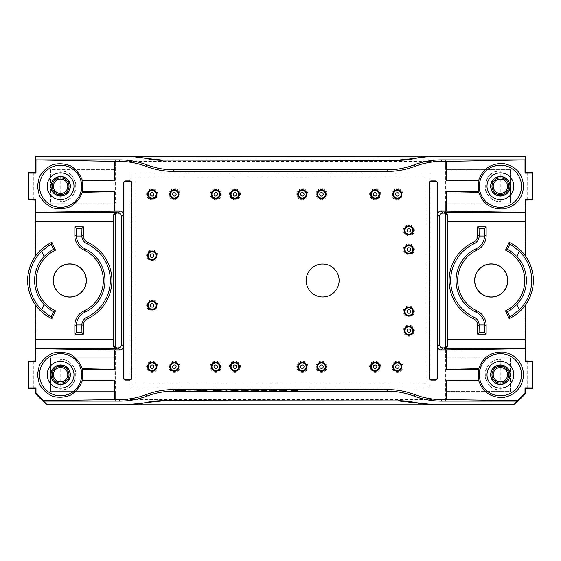 <?xml version="1.0" encoding="UTF-8"?>
<svg xmlns="http://www.w3.org/2000/svg" width="561" height="561" viewBox="0 0 561 561"><rect width="100%" height="100%" fill="white"/><g stroke="black" fill="none" stroke-linecap="round" stroke-linejoin="round"><path stroke-width="0.42" stroke-dasharray="2.81 2.1" d="M279.273 390.835L286.874 390.835L279.273 390.926M240.95 390.835L248.558 390.835L240.95 390.926M297.47 390.926L289.497 390.926L297.47 390.835M266.321 390.835L261.279 390.835M266.321 390.926L264.273 390.835M264.273 390.926L267.036 390.835M267.036 390.926L266.005 390.835M266.005 390.926L261.279 390.926M237.71 390.835L230.08 390.835M237.71 390.926L230.08 390.926M206.953 390.926L196.82 390.835M201.511 390.926L196.82 390.926M206.953 390.835L201.511 390.835M222.822 390.926L212.935 390.835M216.784 390.926L212.935 390.926M222.822 390.835L216.784 390.835M226.91 390.926L225.024 390.835L226.91 390.835M269.049 390.835L276.293 390.835M269.049 390.926L276.314 390.835M270.893 390.926L274.862 390.926L270.893 390.926M252.843 390.835L257.008 390.835L252.843 390.835M252.843 390.926L257.008 390.926L252.843 390.926M250.956 390.835L258.901 390.926L250.956 390.835M115.321 213.692L115.321 357.89L50.637 357.89L50.637 391.599L115.321 391.599L115.321 401.178L115.321 347.308M115.321 203.11L50.637 203.11L115.321 203.11L115.321 159.822L445.679 159.822L445.679 169.401L445.679 161.351L115.321 161.351M445.679 213.692L445.679 169.401L446.759 169.401L446.759 203.11L510.363 203.11L510.363 169.401L445.679 169.401M115.321 399.649L445.679 399.649L445.679 347.308M131.085 387.77L131.085 173.23L429.915 173.23L429.915 387.77L131.085 387.77L429.915 387.77L429.915 173.23L131.085 173.23L131.085 387.77M179.934 194.302A5.554 5.554 0 0 0 174.38 188.748A5.554 5.554 0 0 0 168.826 194.302A5.554 5.554 0 0 0 174.38 199.856A5.554 5.554 0 0 0 179.934 194.302M169.78 194.302A4.6 4.6 0 0 1 176.68 190.319A4.6 4.6 0 0 1 176.68 198.285A4.6 4.6 0 0 1 169.78 194.302M240.466 194.302A5.554 5.554 0 0 0 234.912 188.748A5.554 5.554 0 0 0 229.358 194.302A5.554 5.554 0 0 0 234.912 199.856A5.554 5.554 0 0 0 240.466 194.302M230.312 194.302A4.6 4.6 0 0 1 237.212 190.319A4.6 4.6 0 0 1 237.212 198.285A4.6 4.6 0 0 1 230.312 194.302M327.049 194.302A5.554 5.554 0 0 0 321.495 188.748A5.554 5.554 0 0 0 315.941 194.302A5.554 5.554 0 0 0 321.495 199.856A5.554 5.554 0 0 0 327.049 194.302M316.895 194.302A4.6 4.6 0 0 1 323.788 190.319A4.6 4.6 0 0 1 323.788 198.285A4.6 4.6 0 0 1 316.895 194.302M414.397 249.47A5.554 5.554 0 0 0 408.843 243.916A5.554 5.554 0 0 0 403.289 249.47A5.554 5.554 0 0 0 408.843 255.024A5.554 5.554 0 0 0 414.397 249.47M408.843 254.063A4.6 4.6 0 0 1 404.86 247.17A4.6 4.6 0 0 1 412.826 247.17A4.6 4.6 0 0 1 408.843 254.063M414.397 330.688A5.554 5.554 0 0 0 408.843 325.135A5.554 5.554 0 0 0 403.289 330.688A5.554 5.554 0 0 0 408.843 336.242A5.554 5.554 0 0 0 414.397 330.688M408.843 335.282A4.6 4.6 0 0 1 404.86 328.388A4.6 4.6 0 0 1 412.826 328.388A4.6 4.6 0 0 1 408.843 335.282M402.903 366.698A5.554 5.554 0 0 0 397.349 361.144A5.554 5.554 0 0 0 391.795 366.698A5.554 5.554 0 0 0 397.349 372.252A5.554 5.554 0 0 0 402.903 366.698M392.749 366.698A4.6 4.6 0 0 1 399.649 362.715A4.6 4.6 0 0 1 399.649 370.681A4.6 4.6 0 0 1 392.749 366.698M380.681 366.698A5.554 5.554 0 0 0 375.127 361.144A5.554 5.554 0 0 0 369.573 366.698A5.554 5.554 0 0 0 375.127 372.252A5.554 5.554 0 0 0 380.681 366.698M370.533 366.698A4.6 4.6 0 0 1 377.427 362.715A4.6 4.6 0 0 1 377.427 370.681A4.6 4.6 0 0 1 370.533 366.698M327.049 366.698A5.554 5.554 0 0 0 321.495 361.144A5.554 5.554 0 0 0 315.941 366.698A5.554 5.554 0 0 0 321.495 372.252A5.554 5.554 0 0 0 327.049 366.698M316.895 366.698A4.6 4.6 0 0 1 323.788 362.715A4.6 4.6 0 0 1 323.788 370.681A4.6 4.6 0 0 1 316.895 366.698M307.891 366.698A5.554 5.554 0 0 0 302.337 361.144A5.554 5.554 0 0 0 296.783 366.698A5.554 5.554 0 0 0 302.337 372.252A5.554 5.554 0 0 0 307.891 366.698M297.737 366.698A4.6 4.6 0 0 1 304.637 362.715A4.6 4.6 0 0 1 304.637 370.681A4.6 4.6 0 0 1 297.737 366.698M240.466 366.698A5.554 5.554 0 0 0 234.912 361.144A5.554 5.554 0 0 0 229.358 366.698A5.554 5.554 0 0 0 234.912 372.252A5.554 5.554 0 0 0 240.466 366.698M230.312 366.698A4.6 4.6 0 0 1 237.212 362.715A4.6 4.6 0 0 1 237.212 370.681A4.6 4.6 0 0 1 230.312 366.698M221.307 366.698A5.554 5.554 0 0 0 215.754 361.144A5.554 5.554 0 0 0 210.2 366.698A5.554 5.554 0 0 0 215.754 372.252A5.554 5.554 0 0 0 221.307 366.698M211.16 366.698A4.6 4.6 0 0 1 218.054 362.715A4.6 4.6 0 0 1 218.054 370.681A4.6 4.6 0 0 1 211.16 366.698M179.934 366.698A5.554 5.554 0 0 0 174.38 361.144A5.554 5.554 0 0 0 168.826 366.698A5.554 5.554 0 0 0 174.38 372.252A5.554 5.554 0 0 0 179.934 366.698M169.78 366.698A4.6 4.6 0 0 1 176.68 362.715A4.6 4.6 0 0 1 176.68 370.681A4.6 4.6 0 0 1 169.78 366.698M157.711 366.698A5.554 5.554 0 0 0 152.157 361.144A5.554 5.554 0 0 0 146.603 366.698A5.554 5.554 0 0 0 152.157 372.252A5.554 5.554 0 0 0 157.711 366.698M147.564 366.698A4.6 4.6 0 0 1 154.457 362.715A4.6 4.6 0 0 1 154.457 370.681A4.6 4.6 0 0 1 147.564 366.698M157.711 305.401A5.554 5.554 0 0 0 152.157 299.847A5.554 5.554 0 0 0 146.603 305.401A5.554 5.554 0 0 0 152.157 310.955A5.554 5.554 0 0 0 157.711 305.401M147.564 305.401A4.6 4.6 0 0 1 154.457 301.418A4.6 4.6 0 0 1 154.457 309.384A4.6 4.6 0 0 1 147.564 305.401M157.711 255.599A5.554 5.554 0 0 0 152.157 250.045A5.554 5.554 0 0 0 146.603 255.599A5.554 5.554 0 0 0 152.157 261.153A5.554 5.554 0 0 0 157.711 255.599M147.564 255.599A4.6 4.6 0 0 1 154.457 251.616A4.6 4.6 0 0 1 154.457 259.582A4.6 4.6 0 0 1 147.564 255.599M414.397 311.53A5.554 5.554 0 0 0 408.843 305.976A5.554 5.554 0 0 0 403.289 311.53A5.554 5.554 0 0 0 408.843 317.084A5.554 5.554 0 0 0 414.397 311.53M408.843 316.131A4.6 4.6 0 0 1 404.86 309.23A4.6 4.6 0 0 1 412.826 309.23A4.6 4.6 0 0 1 408.843 316.131M414.397 230.312A5.554 5.554 0 0 0 408.843 224.758A5.554 5.554 0 0 0 403.289 230.312A5.554 5.554 0 0 0 408.843 235.865A5.554 5.554 0 0 0 414.397 230.312M408.843 234.912A4.6 4.6 0 0 1 404.86 228.011A4.6 4.6 0 0 1 412.826 228.011A4.6 4.6 0 0 1 408.843 234.912M402.903 194.302A5.554 5.554 0 0 0 397.349 188.748A5.554 5.554 0 0 0 391.795 194.302A5.554 5.554 0 0 0 397.349 199.856A5.554 5.554 0 0 0 402.903 194.302M392.749 194.302A4.6 4.6 0 0 1 399.649 190.319A4.6 4.6 0 0 1 399.649 198.285A4.6 4.6 0 0 1 392.749 194.302M380.681 194.302A5.554 5.554 0 0 0 375.127 188.748A5.554 5.554 0 0 0 369.573 194.302A5.554 5.554 0 0 0 375.127 199.856A5.554 5.554 0 0 0 380.681 194.302M370.533 194.302A4.6 4.6 0 0 1 377.427 190.319A4.6 4.6 0 0 1 377.427 198.285A4.6 4.6 0 0 1 370.533 194.302M307.891 194.302A5.554 5.554 0 0 0 302.337 188.748A5.554 5.554 0 0 0 296.783 194.302A5.554 5.554 0 0 0 302.337 199.856A5.554 5.554 0 0 0 307.891 194.302M297.737 194.302A4.6 4.6 0 0 1 304.637 190.319A4.6 4.6 0 0 1 304.637 198.285A4.6 4.6 0 0 1 297.737 194.302M221.307 194.302A5.554 5.554 0 0 0 215.754 188.748A5.554 5.554 0 0 0 210.2 194.302A5.554 5.554 0 0 0 215.754 199.856A5.554 5.554 0 0 0 221.307 194.302M211.16 194.302A4.6 4.6 0 0 1 218.054 190.319A4.6 4.6 0 0 1 218.054 198.285A4.6 4.6 0 0 1 211.16 194.302M157.711 194.302A5.554 5.554 0 0 0 152.157 188.748A5.554 5.554 0 0 0 146.603 194.302A5.554 5.554 0 0 0 152.157 199.856A5.554 5.554 0 0 0 157.711 194.302M147.564 194.302A4.6 4.6 0 0 1 154.457 190.319A4.6 4.6 0 0 1 154.457 198.285A4.6 4.6 0 0 1 147.564 194.302M525.692 304.728L525.236 305.086L525.236 360.954L525.692 361.41M525.692 256.272L525.236 255.914A41.977 41.977 0 0 1 525.236 305.086M525.236 255.914L525.236 200.046L525.692 199.59M445.679 399.649L445.679 401.178L115.321 401.178L445.679 401.178L445.679 391.599L446.759 391.599L446.759 357.89L510.363 357.89L510.363 391.599L445.679 391.599M446.759 169.401L510.363 169.401L510.363 203.11L445.679 203.11L445.679 357.89L510.363 357.89L510.363 391.599L446.759 391.599M445.679 161.351L445.679 159.822L115.321 159.822L115.321 169.401L114.241 169.401L114.241 203.11M114.241 169.401L50.637 169.401L50.637 203.11L50.637 169.401L115.321 169.401M33.779 388.535L33.779 360.954M35.308 360.954L35.764 360.954L35.308 361.41M35.308 200.046L35.764 200.046L35.764 255.914A41.977 41.977 0 0 0 35.764 305.086L35.764 360.954M33.779 172.465L33.779 200.046M527.221 172.465L527.221 200.046M525.692 200.046L525.236 200.046M525.692 360.954L525.236 360.954M527.221 388.535L527.221 360.954M86.38 280.5A16.585 16.585 0 0 0 69.788 263.915A16.585 16.585 0 0 0 53.204 280.5A16.585 16.585 0 0 0 69.788 297.085A16.585 16.585 0 0 0 86.38 280.5M474.62 280.5A16.585 16.585 0 0 1 491.212 263.915A16.585 16.585 0 0 1 507.796 280.5A16.585 16.585 0 0 1 491.212 297.085A16.585 16.585 0 0 1 474.62 280.5M445.679 357.89L446.759 357.89M191.974 390.891L175.011 390.926M527.221 388.338L527.221 361.151M445.679 203.11L446.759 203.11M527.221 172.662L527.221 199.849M35.764 255.914L35.308 256.272M35.308 304.728L35.764 305.086M35.764 200.046L35.308 199.59M115.321 357.89L114.241 357.89L114.241 391.599L115.321 391.599M114.241 357.89L50.637 357.89L50.637 391.599L114.241 391.599M33.779 388.338L33.779 361.151M33.779 172.662L33.779 199.849M339.117 280.5A16.472 16.472 0 0 0 314.405 266.237A16.472 16.472 0 0 0 314.405 294.763A16.472 16.472 0 0 0 339.117 280.5M500.791 201.574L500.791 170.937C480.637 169.717 480.637 202.794 500.791 201.574A15.322 15.322 0 0 1 485.083 186.252A15.322 15.322 0 0 1 500.791 170.937M500.791 390.063L500.791 359.426C480.637 358.206 480.637 391.283 500.791 390.063A15.322 15.322 0 0 1 485.083 374.748A15.322 15.322 0 0 1 500.791 359.426M60.209 170.937L60.209 201.574C80.363 202.794 80.363 169.717 60.209 170.937A15.322 15.322 0 0 1 75.917 186.252A15.322 15.322 0 0 1 60.209 201.574M60.209 359.426L60.209 390.063C80.363 391.283 80.363 358.206 60.209 359.426A15.322 15.322 0 0 1 75.917 374.748A15.322 15.322 0 0 1 60.209 390.063M190.922 390.835L175.011 390.835M196.757 390.835L193.776 390.835M196.757 390.926L192.732 390.891M192.732 390.926L191.974 390.926M155.993 194.302A3.829 3.829 0 0 0 152.157 190.467A3.829 3.829 0 0 0 148.328 194.302A3.829 3.829 0 0 0 152.157 198.131A3.829 3.829 0 0 0 155.993 194.302M219.582 194.302A3.829 3.829 0 0 0 215.754 190.467A3.829 3.829 0 0 0 211.925 194.302A3.829 3.829 0 0 0 215.754 198.131A3.829 3.829 0 0 0 219.582 194.302M306.166 194.302A3.829 3.829 0 0 0 302.337 190.467A3.829 3.829 0 0 0 298.508 194.302A3.829 3.829 0 0 0 302.337 198.131A3.829 3.829 0 0 0 306.166 194.302M378.956 194.302A3.829 3.829 0 0 0 375.127 190.467A3.829 3.829 0 0 0 371.298 194.302A3.829 3.829 0 0 0 375.127 198.131A3.829 3.829 0 0 0 378.956 194.302M401.178 194.302A3.829 3.829 0 0 0 397.349 190.467A3.829 3.829 0 0 0 393.513 194.302A3.829 3.829 0 0 0 397.349 198.131A3.829 3.829 0 0 0 401.178 194.302M412.672 230.312A3.829 3.829 0 0 0 408.843 226.483A3.829 3.829 0 0 0 405.007 230.312A3.829 3.829 0 0 0 408.843 234.147A3.829 3.829 0 0 0 412.672 230.312M412.672 311.53A3.829 3.829 0 0 0 408.843 307.701A3.829 3.829 0 0 0 405.007 311.53A3.829 3.829 0 0 0 408.843 315.366A3.829 3.829 0 0 0 412.672 311.53M155.993 255.599A3.829 3.829 0 0 0 152.157 251.77A3.829 3.829 0 0 0 148.328 255.599A3.829 3.829 0 0 0 152.157 259.427A3.829 3.829 0 0 0 155.993 255.599M155.993 305.401A3.829 3.829 0 0 0 152.157 301.573A3.829 3.829 0 0 0 148.328 305.401A3.829 3.829 0 0 0 152.157 309.23A3.829 3.829 0 0 0 155.993 305.401M155.993 366.698A3.829 3.829 0 0 0 152.157 362.869A3.829 3.829 0 0 0 148.328 366.698A3.829 3.829 0 0 0 152.157 370.533A3.829 3.829 0 0 0 155.993 366.698M178.209 366.698A3.829 3.829 0 0 0 174.38 362.869A3.829 3.829 0 0 0 170.551 366.698A3.829 3.829 0 0 0 174.38 370.533A3.829 3.829 0 0 0 178.209 366.698M219.582 366.698A3.829 3.829 0 0 0 215.754 362.869A3.829 3.829 0 0 0 211.925 366.698A3.829 3.829 0 0 0 215.754 370.533A3.829 3.829 0 0 0 219.582 366.698M238.741 366.698A3.829 3.829 0 0 0 234.912 362.869A3.829 3.829 0 0 0 231.076 366.698A3.829 3.829 0 0 0 234.912 370.533A3.829 3.829 0 0 0 238.741 366.698M306.166 366.698A3.829 3.829 0 0 0 302.337 362.869A3.829 3.829 0 0 0 298.508 366.698A3.829 3.829 0 0 0 302.337 370.533A3.829 3.829 0 0 0 306.166 366.698M325.324 366.698A3.829 3.829 0 0 0 321.495 362.869A3.829 3.829 0 0 0 317.659 366.698A3.829 3.829 0 0 0 321.495 370.533A3.829 3.829 0 0 0 325.324 366.698M378.956 366.698A3.829 3.829 0 0 0 375.127 362.869A3.829 3.829 0 0 0 371.298 366.698A3.829 3.829 0 0 0 375.127 370.533A3.829 3.829 0 0 0 378.956 366.698M401.178 366.698A3.829 3.829 0 0 0 397.349 362.869A3.829 3.829 0 0 0 393.513 366.698A3.829 3.829 0 0 0 397.349 370.533A3.829 3.829 0 0 0 401.178 366.698M412.672 330.688A3.829 3.829 0 0 0 408.843 326.853A3.829 3.829 0 0 0 405.007 330.688A3.829 3.829 0 0 0 408.843 334.517A3.829 3.829 0 0 0 412.672 330.688M412.672 249.47A3.829 3.829 0 0 0 408.843 245.634A3.829 3.829 0 0 0 405.007 249.47A3.829 3.829 0 0 0 408.843 253.299A3.829 3.829 0 0 0 412.672 249.47M325.324 194.302A3.829 3.829 0 0 0 321.495 190.467A3.829 3.829 0 0 0 317.659 194.302A3.829 3.829 0 0 0 321.495 198.131A3.829 3.829 0 0 0 325.324 194.302M238.741 194.302A3.829 3.829 0 0 0 234.912 190.467A3.829 3.829 0 0 0 231.076 194.302A3.829 3.829 0 0 0 234.912 198.131A3.829 3.829 0 0 0 238.741 194.302M178.209 194.302A3.829 3.829 0 0 0 174.38 190.467A3.829 3.829 0 0 0 170.551 194.302A3.829 3.829 0 0 0 174.38 198.131A3.829 3.829 0 0 0 178.209 194.302M134.921 383.941L426.08 383.941L426.08 177.059L134.921 177.059L134.921 383.941L426.08 383.941L426.08 177.059L134.921 177.059L134.921 383.941"/><path stroke-width="0.84" d="M286.517 390.926L279.273 390.926L286.517 390.835M248.2 390.926L240.95 390.926L248.2 390.835M291.026 390.926L297.47 390.835L291.026 390.835M260.9 390.926L266.321 390.835M260.9 390.835L263.908 390.835M263.908 390.926L266.321 390.926M266.657 390.835L267.036 390.835M266.657 390.926L267.036 390.926M231.609 390.926L238.067 390.835L231.609 390.835M196.82 390.926L206.953 390.835M196.82 390.835L206.953 390.926M212.921 390.835L221.3 390.835M212.935 390.926L214.54 390.835M214.54 390.926L214.975 390.835M214.975 390.926L217.892 390.835M217.892 390.926L218.383 390.835M218.383 390.926L220.866 390.835M220.866 390.926L221.3 390.926M226.553 390.835L226.91 390.835M226.553 390.926L226.91 390.926M269.042 390.926L276.643 390.835L269.042 390.926M250.956 390.926L258.901 390.835L250.956 390.926M117.298 347.925A3.45 3.45 135 0 1 115.321 347.308A3.45 3.45 -45 0 1 113.848 344.482L113.35 344.98C113.736 347.378 114.823 348.584 116.611 348.612L118.062 347.925A3.45 3.45 45 0 0 121.513 344.482L121.513 216.518A3.45 3.45 -45 0 0 118.062 213.075L116.611 212.388C114.823 212.416 113.736 213.622 113.35 216.02L113.35 344.98M113.848 344.482L113.848 216.518A3.45 3.45 45 0 1 115.321 213.692A3.45 3.45 -135 0 1 117.298 213.075M447.152 344.482L447.152 216.518A3.45 3.45 135 0 0 445.679 213.692A3.45 3.45 -45 0 0 443.702 213.075L442.938 213.075A3.45 3.45 -135 0 0 439.487 216.518L439.487 344.482A3.45 3.45 135 0 0 442.938 347.925L443.702 347.925A3.45 3.45 45 0 0 445.679 347.308A3.45 3.45 -135 0 0 447.152 344.482L447.65 344.98C447.264 347.378 446.177 348.584 444.389 348.612L525.531 348.612L525.692 339.419L525.475 361.621L525.531 348.612M169.78 194.302A4.6 4.6 0 0 0 174.38 198.896A4.6 4.6 0 0 0 178.973 194.302A4.6 4.6 0 0 0 174.38 189.702A4.6 4.6 0 0 0 169.78 194.302M230.312 194.302A4.6 4.6 0 0 0 234.912 198.896A4.6 4.6 0 0 0 239.505 194.302A4.6 4.6 0 0 0 234.912 189.702A4.6 4.6 0 0 0 230.312 194.302M316.895 194.302A4.6 4.6 0 0 0 321.495 198.896A4.6 4.6 0 0 0 326.088 194.302A4.6 4.6 0 0 0 321.495 189.702A4.6 4.6 0 0 0 316.895 194.302M408.843 254.063A4.6 4.6 0 0 0 413.436 249.47A4.6 4.6 0 0 0 408.843 244.869A4.6 4.6 0 0 0 404.243 249.47A4.6 4.6 0 0 0 408.843 254.063M408.843 335.282A4.6 4.6 0 0 0 413.436 330.688A4.6 4.6 0 0 0 408.843 326.088A4.6 4.6 0 0 0 404.243 330.688A4.6 4.6 0 0 0 408.843 335.282M392.749 366.698A4.6 4.6 0 0 0 397.349 371.298A4.6 4.6 0 0 0 401.942 366.698A4.6 4.6 0 0 0 397.349 362.104A4.6 4.6 0 0 0 392.749 366.698M370.533 366.698A4.6 4.6 0 0 0 375.127 371.298A4.6 4.6 0 0 0 379.727 366.698A4.6 4.6 0 0 0 375.127 362.104A4.6 4.6 0 0 0 370.533 366.698M316.895 366.698A4.6 4.6 0 0 0 321.495 371.298A4.6 4.6 0 0 0 326.088 366.698A4.6 4.6 0 0 0 321.495 362.104A4.6 4.6 0 0 0 316.895 366.698M297.737 366.698A4.6 4.6 0 0 0 302.337 371.298A4.6 4.6 0 0 0 306.937 366.698A4.6 4.6 0 0 0 302.337 362.104A4.6 4.6 0 0 0 297.737 366.698M230.312 366.698A4.6 4.6 0 0 0 234.912 371.298A4.6 4.6 0 0 0 239.505 366.698A4.6 4.6 0 0 0 234.912 362.104A4.6 4.6 0 0 0 230.312 366.698M211.16 366.698A4.6 4.6 0 0 0 215.754 371.298A4.6 4.6 0 0 0 220.354 366.698A4.6 4.6 0 0 0 215.754 362.104A4.6 4.6 0 0 0 211.16 366.698M169.78 366.698A4.6 4.6 0 0 0 174.38 371.298A4.6 4.6 0 0 0 178.973 366.698A4.6 4.6 0 0 0 174.38 362.104A4.6 4.6 0 0 0 169.78 366.698M147.564 366.698A4.6 4.6 0 0 0 152.157 371.298A4.6 4.6 0 0 0 156.757 366.698A4.6 4.6 0 0 0 152.157 362.104A4.6 4.6 0 0 0 147.564 366.698M147.564 305.401A4.6 4.6 0 0 0 152.157 310.002A4.6 4.6 0 0 0 156.757 305.401A4.6 4.6 0 0 0 152.157 300.808A4.6 4.6 0 0 0 147.564 305.401M147.564 255.599A4.6 4.6 0 0 0 152.157 260.192A4.6 4.6 0 0 0 156.757 255.599A4.6 4.6 0 0 0 152.157 250.998A4.6 4.6 0 0 0 147.564 255.599M408.843 316.131A4.6 4.6 0 0 0 413.436 311.53A4.6 4.6 0 0 0 408.843 306.937A4.6 4.6 0 0 0 404.243 311.53A4.6 4.6 0 0 0 408.843 316.131M408.843 234.912A4.6 4.6 0 0 0 413.436 230.312A4.6 4.6 0 0 0 408.843 225.718A4.6 4.6 0 0 0 404.243 230.312A4.6 4.6 0 0 0 408.843 234.912M392.749 194.302A4.6 4.6 0 0 0 397.349 198.896A4.6 4.6 0 0 0 401.942 194.302A4.6 4.6 0 0 0 397.349 189.702A4.6 4.6 0 0 0 392.749 194.302M370.533 194.302A4.6 4.6 0 0 0 375.127 198.896A4.6 4.6 0 0 0 379.727 194.302A4.6 4.6 0 0 0 375.127 189.702A4.6 4.6 0 0 0 370.533 194.302M297.737 194.302A4.6 4.6 0 0 0 302.337 198.896A4.6 4.6 0 0 0 306.937 194.302A4.6 4.6 0 0 0 302.337 189.702A4.6 4.6 0 0 0 297.737 194.302M211.16 194.302A4.6 4.6 0 0 0 215.754 198.896A4.6 4.6 0 0 0 220.354 194.302A4.6 4.6 0 0 0 215.754 189.702A4.6 4.6 0 0 0 211.16 194.302M147.564 194.302A4.6 4.6 0 0 0 152.157 198.896A4.6 4.6 0 0 0 156.757 194.302A4.6 4.6 0 0 0 152.157 189.702A4.6 4.6 0 0 0 147.564 194.302M35.988 387.861L35.308 388.535L28.05 388.338L28.856 387.932L35.988 387.861L35.988 393.24L43.52 400.666L114.612 399.586L114.612 380.106L82.313 380.765C80.041 386.746 76.226 391.494 70.868 394.993C64.943 397.412 58.87 397.847 52.657 396.311C46.851 393.619 42.391 389.467 39.284 383.878L37.377 374.748L39.284 365.611C42.391 360.022 46.851 355.87 52.657 353.178C58.87 351.642 64.943 352.084 70.868 354.496C76.226 357.995 80.041 362.743 82.313 368.724L114.612 369.383L114.612 349.903L35.525 348.704L35.308 339.419L35.525 361.621L35.525 348.704M28.856 387.932L28.856 361.557L35.525 361.621M81.668 374.748A21.073 21.073 0 0 0 50.062 356.494A21.073 21.073 0 0 0 50.062 392.995A21.073 21.073 0 0 0 81.668 374.748M82.313 380.765L81.976 380.106A22.047 22.047 0 0 0 81.976 369.383L82.313 368.724M82.313 192.276L81.976 191.617L114.612 191.617L82.313 192.276C80.041 198.257 76.226 203.005 70.868 206.504C64.943 208.916 58.87 209.358 52.657 207.822C46.851 205.13 42.391 200.978 39.284 195.389L37.377 186.252L39.284 177.122C42.391 171.533 46.851 167.381 52.657 164.689C58.87 163.153 64.943 163.588 70.868 166.007C76.226 169.506 80.041 174.254 82.313 180.235L114.612 180.894L81.976 180.894L82.313 180.235M119.696 159.892A76.654 76.619 112.5 0 1 146.87 164.871L146.232 166.393A76.654 76.619 112.5 0 0 119.065 161.414L119.696 159.892L35.764 159.892L114.612 161.414L114.612 180.894M35.988 160.222L35.988 173.139L28.856 173.069L28.856 199.443L35.525 199.379L35.469 212.388L116.611 212.388M114.612 191.617L114.612 211.097L35.525 212.296M81.668 186.252A21.073 21.073 0 0 0 50.062 168.005A21.073 21.073 0 0 0 50.062 204.506A21.073 21.073 0 0 0 81.668 186.252M81.976 191.617A22.047 22.047 0 0 0 81.976 180.894M478.687 368.724L479.024 369.383L446.388 369.383L478.687 368.724C482.979 357.034 491.345 351.488 503.785 352.084C515.945 354.783 522.557 362.336 523.623 374.748C522.557 387.153 515.945 394.706 503.785 397.412C491.345 398.001 482.979 392.455 478.687 380.765L446.388 380.106L479.024 380.106L478.687 380.765M525.012 387.861L525.692 388.535L532.95 388.338L532.144 387.932L525.012 387.861L525.012 393.24L517.48 400.666L446.388 399.586L446.388 380.106M532.144 387.932L532.144 361.557L525.475 361.621M446.388 369.383L446.388 349.903L525.475 348.704M521.478 374.748A21.073 21.073 0 0 0 489.865 356.494A21.073 21.073 0 0 0 489.865 392.995A21.073 21.073 0 0 0 521.478 374.748M479.024 369.383A22.047 22.047 0 0 0 479.024 380.106M446.388 161.414L441.935 161.414L441.304 159.892L525.236 159.892L446.388 161.414L446.388 180.894L478.687 180.235C482.979 168.545 491.345 162.999 503.785 163.588C515.945 166.294 522.557 173.847 523.623 186.252C522.557 198.664 515.945 206.217 503.785 208.916C491.345 209.512 482.979 203.966 478.687 192.276L446.388 191.617L446.388 211.097L525.531 212.388L444.389 212.388C446.177 212.416 447.264 213.622 447.65 216.02L447.65 344.98M525.012 160.222L525.012 173.139L532.144 173.069L532.144 199.443L525.475 199.379L525.475 212.296M521.478 186.252A21.073 21.073 0 0 0 489.865 168.005A21.073 21.073 0 0 0 489.865 204.506A21.073 21.073 0 0 0 521.478 186.252M478.687 180.235L479.024 180.894A22.047 22.047 0 0 0 479.024 191.617L478.687 192.276M145.46 402.637A76.633 76.619 -112.5 0 1 162.487 400.722L398.436 400.905L162.564 400.905L145.46 402.637A76.633 76.619 -112.5 0 1 128.434 404.558L145.551 402.861M398.513 400.722A76.633 76.619 -67.5 0 1 415.54 402.637A76.633 76.619 -67.5 0 0 432.566 404.558L415.54 402.637M398.436 400.905L415.449 402.861M415.54 158.363L398.436 160.095L162.564 160.095L398.513 160.278A76.633 76.619 -112.5 0 0 415.54 158.363A76.633 76.619 -112.5 0 1 432.566 156.442L525.236 156.442L525.692 155.993L35.308 155.993L35.308 172.465L28.05 172.662L28.05 199.849L35.308 200.046M415.449 158.139L432.454 156.182L35.764 156.442L35.308 155.993M509.15 318.634L505.517 310.857A33.562 33.562 0 0 0 505.517 250.143L507.382 249.491L509.816 244.273C510.692 244.47 513.841 246.791 519.248 251.237A40.532 40.532 0 0 1 519.248 309.763C513.848 314.209 510.699 316.53 509.816 316.727L509.15 318.634A42.145 42.145 0 0 0 525.692 256.272L525.531 212.388M525.475 199.379L525.692 221.581L447.601 221.581M525.692 304.728L525.692 339.419L447.601 339.419M525.692 388.535L525.692 393.513L514.199 405.007L46.801 405.007L46.991 404.558L128.434 404.558M35.308 388.535L35.308 393.513L46.801 405.007M28.05 388.338L28.05 361.151L35.308 360.954M525.012 173.139L525.692 172.465L525.692 155.993M525.692 172.465L532.95 172.662L532.95 199.849L525.692 200.046M532.95 388.338L532.95 361.151L525.692 360.954M509.816 244.273L509.15 242.366L505.517 250.143M525.692 256.272A42.145 42.145 0 0 0 509.15 242.366M474.62 280.5A16.585 16.585 0 0 1 491.212 263.915A16.585 16.585 0 0 1 507.796 280.5A16.585 16.585 0 0 1 491.212 297.085A16.585 16.585 0 0 1 474.62 280.5M473.4 242.31A7.202 7.202 0 0 0 477.558 235.781L477.558 226.861L486.142 226.861L486.142 235.781A15.785 15.785 0 0 1 477.025 250.087A33.562 33.562 0 0 0 477.025 310.913A15.785 15.785 0 0 1 486.142 325.219L486.142 334.139L477.558 334.139L477.558 325.219A7.202 7.202 0 0 0 473.4 318.69A42.145 42.145 0 0 1 473.4 242.31L474.08 243.769A8.815 8.815 0 0 0 479.164 236.006L479.038 228.348L477.558 226.861M507.684 280.5A16.472 16.472 0 0 0 482.972 266.237A16.472 16.472 0 0 0 482.972 294.763A16.472 16.472 0 0 0 507.684 280.5M339.117 280.5A16.472 16.472 0 0 0 314.405 266.237A16.472 16.472 0 0 0 314.405 294.763A16.472 16.472 0 0 0 339.117 280.5M446.388 349.903L440.96 349.903A3.45 3.45 -45 0 1 437.517 346.46L437.517 377.805A2.307 2.3 73.3 0 1 435.217 380.106L431.381 380.106A2.307 2.3 111.8 0 1 429.088 377.805L429.088 183.195A2.307 2.3 -111.8 0 1 431.381 180.894L435.217 180.894A2.307 2.3 -73.3 0 1 437.517 183.195L437.517 214.54A3.45 3.45 45 0 1 440.96 211.097L446.388 211.097M446.388 191.617L479.024 191.617M479.024 180.894L446.388 180.894M414.768 166.393A76.654 76.619 67.5 0 1 387.595 171.371L386.964 169.85A76.654 76.619 67.5 0 0 414.13 164.871L414.768 166.393A76.654 76.619 67.5 0 1 441.935 161.414M387.595 171.371L173.405 171.371L174.036 169.85A76.654 76.619 112.5 0 1 146.87 164.871M146.232 166.393A76.654 76.619 112.5 0 0 173.405 171.371M114.612 161.414L119.065 161.414M114.612 349.903L120.04 349.903A3.45 3.45 -135 0 0 123.483 346.46L123.483 377.805A2.307 2.3 106.7 0 0 125.783 380.106L129.619 380.106A2.307 2.3 68.2 0 0 131.912 377.805L131.912 183.195A2.307 2.3 -68.2 0 0 129.619 180.894L125.783 180.894A2.307 2.3 -106.7 0 0 123.483 183.195L123.483 214.54A3.45 3.45 135 0 0 120.04 211.097L114.612 211.097M114.612 369.383L81.976 369.383M81.976 380.106L114.612 380.106M114.612 399.586L119.065 399.586L119.696 401.108A76.654 76.619 -112.5 0 0 146.87 396.129L146.232 394.607A76.654 76.619 -112.5 0 1 119.065 399.586M146.232 394.607A76.654 76.619 -112.5 0 1 173.405 389.629L174.036 391.15A76.654 76.619 -112.5 0 0 146.87 396.129M414.768 394.607A76.654 76.619 -67.5 0 0 441.935 399.586L441.304 401.108A76.654 76.619 -67.5 0 1 414.13 396.129L414.768 394.607A76.654 76.619 -67.5 0 0 387.595 389.629L173.405 389.629M446.388 399.586L441.935 399.586M387.595 389.629L386.964 391.15L174.036 391.15M525.012 393.24L525.692 393.513M514.199 405.007L514.009 404.558L432.566 404.558M432.454 404.818L128.546 404.818M514.009 404.558L517.48 400.666M441.304 401.108L517.452 401.108M386.964 391.15A76.654 76.619 -67.5 0 1 414.13 396.129M119.696 401.108L43.548 401.108L43.52 400.666M46.991 404.558L43.548 401.108M532.144 361.557L532.95 361.151M386.964 169.85L174.036 169.85M525.236 159.892L525.236 156.442M128.434 156.442A76.633 76.619 -67.5 0 1 145.46 158.363A76.633 76.619 -67.5 0 0 162.487 160.278M35.764 159.892L35.764 156.442M441.304 159.892A76.654 76.619 67.5 0 0 414.13 164.871M532.144 199.443L532.95 199.849M532.95 172.662L532.144 173.069M477.558 334.139L479.038 332.652L484.662 332.652L484.529 324.994A14.172 14.172 0 0 0 476.345 312.379A35.175 35.175 0 0 1 476.345 248.621L477.025 250.087M486.142 226.861L484.662 228.348L484.529 236.006A14.172 14.172 0 0 1 476.345 248.621M479.038 332.652L479.164 324.994A8.815 8.815 0 0 0 474.08 317.231A40.532 40.532 0 0 1 474.08 243.769M484.662 332.652L486.142 334.139M505.517 310.857L507.382 311.509C508.413 311.565 511.562 309.258 516.835 304.588A35.175 35.175 0 0 0 516.835 256.412C511.569 251.749 508.42 249.442 507.382 249.491M445.679 213.692L445.679 347.308M431.514 181.224L435.119 181.224A2.307 2.3 -73.3 0 1 437.412 183.531L437.412 377.469A2.307 2.3 73.3 0 1 435.119 379.776L431.514 379.776A2.307 2.3 111.8 0 1 429.221 377.476L429.221 183.524A2.307 2.3 -111.8 0 1 431.514 181.224L431.381 180.894M51.184 244.273L51.85 242.366L55.483 250.143A33.562 33.562 0 0 0 55.483 310.857L53.618 311.509C52.587 311.565 49.438 309.258 44.165 304.588A35.175 35.175 0 0 1 44.165 256.412C49.431 251.749 52.58 249.442 53.618 249.491L51.184 244.273C50.308 244.47 47.159 246.791 41.752 251.237A40.532 40.532 0 0 0 41.752 309.763C47.152 314.209 50.301 316.53 51.184 316.727L51.85 318.634A42.145 42.145 0 0 1 35.308 256.272L35.469 212.388M35.525 199.379L35.308 221.581L113.399 221.581M35.308 304.728L35.308 339.419L113.399 339.419M35.308 256.272A42.145 42.145 0 0 1 51.85 242.366M55.483 310.857L51.85 318.634M86.38 280.5A16.585 16.585 0 0 0 69.788 263.915A16.585 16.585 0 0 0 53.204 280.5A16.585 16.585 0 0 0 69.788 297.085A16.585 16.585 0 0 0 86.38 280.5M87.6 242.31A7.202 7.202 0 0 1 83.442 235.781L83.442 226.861L74.858 226.861L74.858 235.781A15.785 15.785 0 0 0 83.975 250.087A33.562 33.562 0 0 1 83.975 310.913A15.785 15.785 0 0 0 74.858 325.219L74.858 334.139L83.442 334.139L83.442 325.219A7.202 7.202 0 0 1 87.6 318.69A42.145 42.145 0 0 0 87.6 242.31L86.92 243.769A40.532 40.532 0 0 1 86.92 317.231A8.815 8.815 0 0 0 81.836 324.994L83.442 325.219M53.316 280.5A16.472 16.472 0 0 1 78.028 266.237A16.472 16.472 0 0 1 78.028 294.763A16.472 16.472 0 0 1 53.316 280.5M35.988 393.24L35.308 393.513M28.856 361.557L28.05 361.151M35.988 173.139L35.308 172.465M28.856 199.443L28.05 199.849M28.05 172.662L28.856 173.069M83.442 334.139L81.962 332.652L76.338 332.652L76.471 324.994A14.172 14.172 0 0 1 84.655 312.379A35.175 35.175 0 0 0 84.655 248.621L83.975 250.087M74.858 226.861L76.338 228.348L76.471 236.006A14.172 14.172 0 0 0 84.655 248.621M76.338 228.348L81.962 228.348L81.836 236.006A8.815 8.815 0 0 0 86.92 243.769M76.338 332.652L74.858 334.139M81.962 332.652L81.829 325.219M81.962 228.348L83.442 226.861M55.483 250.143L53.618 249.491M115.321 213.692L115.321 347.308M129.486 181.224L125.881 181.224A2.307 2.3 -106.7 0 0 123.588 183.531L123.588 377.469A2.307 2.3 106.7 0 0 125.881 379.776L129.486 379.776A2.307 2.3 68.2 0 0 131.779 377.476L131.779 183.524A2.307 2.3 -68.2 0 0 129.486 181.224L129.619 180.894M145.46 158.363L162.564 160.095M145.551 158.139L128.546 156.182M513.813 186.252A13.408 13.408 0 0 0 493.701 174.646A13.408 13.408 0 0 0 493.701 197.865A13.408 13.408 0 0 0 513.813 186.252M500.405 196.027A9.768 9.768 0 0 1 491.941 181.371A9.768 9.768 0 0 1 508.862 181.371A9.768 9.768 0 0 1 500.405 196.027M491.983 186.252A8.422 8.422 0 0 1 504.612 178.966A8.422 8.422 0 0 1 504.612 193.545A8.422 8.422 0 0 1 491.983 186.252M490.833 186.252A9.572 9.572 0 0 1 500.405 176.687A9.572 9.572 0 0 1 509.97 186.252A9.572 9.572 0 0 1 500.405 195.824A9.572 9.572 0 0 1 490.833 186.252M493.217 186.252A7.188 7.188 0 0 1 503.995 180.032A7.188 7.188 0 0 1 503.995 192.479A7.188 7.188 0 0 1 493.217 186.252M74.003 186.252A13.408 13.408 0 0 0 53.891 174.646A13.408 13.408 0 0 0 53.891 197.865A13.408 13.408 0 0 0 74.003 186.252M60.595 196.027A9.768 9.768 0 0 1 52.138 181.371A9.768 9.768 0 0 1 69.059 181.371A9.768 9.768 0 0 1 60.595 196.027M52.18 186.252A8.422 8.422 0 0 1 64.803 178.966A8.422 8.422 0 0 1 64.803 193.545A8.422 8.422 0 0 1 52.18 186.252M51.03 186.252A9.572 9.572 0 0 1 60.595 176.687A9.572 9.572 0 0 1 70.167 186.252A9.572 9.572 0 0 1 60.595 195.824A9.572 9.572 0 0 1 51.03 186.252M53.407 186.252A7.188 7.188 0 0 1 64.192 180.032A7.188 7.188 0 0 1 64.192 192.479A7.188 7.188 0 0 1 53.407 186.252M513.813 374.748A13.408 13.408 0 0 0 493.701 363.135A13.408 13.408 0 0 0 493.701 386.354A13.408 13.408 0 0 0 513.813 374.748M500.405 384.516A9.768 9.768 0 0 1 491.941 369.86A9.768 9.768 0 0 1 508.862 369.86A9.768 9.768 0 0 1 500.405 384.516M491.983 374.748A8.422 8.422 0 0 1 504.612 367.455A8.422 8.422 0 0 1 504.612 382.034A8.422 8.422 0 0 1 491.983 374.748M490.833 374.748A9.572 9.572 0 0 1 500.405 365.176A9.572 9.572 0 0 1 509.97 374.748A9.572 9.572 0 0 1 500.405 384.313A9.572 9.572 0 0 1 490.833 374.748M493.217 374.748A7.188 7.188 0 0 1 503.995 368.521A7.188 7.188 0 0 1 503.995 380.968A7.188 7.188 0 0 1 493.217 374.748M74.003 374.748A13.408 13.408 0 0 0 53.891 363.135A13.408 13.408 0 0 0 53.891 386.354A13.408 13.408 0 0 0 74.003 374.748M60.595 384.516A9.768 9.768 0 0 1 52.138 369.86A9.768 9.768 0 0 1 69.059 369.86A9.768 9.768 0 0 1 60.595 384.516M52.18 374.748A8.422 8.422 0 0 1 64.803 367.455A8.422 8.422 0 0 1 64.803 382.034A8.422 8.422 0 0 1 52.18 374.748M51.03 374.748A9.572 9.572 0 0 1 60.595 365.176A9.572 9.572 0 0 1 70.167 374.748A9.572 9.572 0 0 1 60.595 384.313A9.572 9.572 0 0 1 51.03 374.748M53.407 374.748A7.188 7.188 0 0 1 64.192 368.521A7.188 7.188 0 0 1 64.192 380.968A7.188 7.188 0 0 1 53.407 374.748M175.011 390.926L185.866 390.835M175.011 390.835L185.866 390.926M172.655 194.302A1.725 1.725 0 0 1 175.242 192.809A1.725 1.725 0 0 1 175.242 195.796A1.725 1.725 0 0 1 172.655 194.302M170.551 194.302A3.829 3.829 0 0 1 176.294 190.985A3.829 3.829 0 0 1 176.294 197.619A3.829 3.829 0 0 1 170.551 194.302M233.187 194.302A1.725 1.725 0 0 1 235.774 192.809A1.725 1.725 0 0 1 235.774 195.796A1.725 1.725 0 0 1 233.187 194.302M231.076 194.302A3.829 3.829 0 0 1 236.826 190.985A3.829 3.829 0 0 1 236.826 197.619A3.829 3.829 0 0 1 231.076 194.302M319.77 194.302A1.725 1.725 0 0 1 322.358 192.809A1.725 1.725 0 0 1 322.358 195.796A1.725 1.725 0 0 1 319.77 194.302M317.659 194.302A3.829 3.829 0 0 1 323.409 190.985A3.829 3.829 0 0 1 323.409 197.619A3.829 3.829 0 0 1 317.659 194.302M408.843 251.195A1.725 1.725 0 0 1 407.349 248.607A1.725 1.725 0 0 1 410.336 248.607A1.725 1.725 0 0 1 408.843 251.195M408.843 253.299A3.829 3.829 0 0 1 405.526 247.555A3.829 3.829 0 0 1 412.16 247.555A3.829 3.829 0 0 1 408.843 253.299M408.843 332.414A1.725 1.725 0 0 1 407.349 329.826A1.725 1.725 0 0 1 410.336 329.826A1.725 1.725 0 0 1 408.843 332.414M408.843 334.517A3.829 3.829 0 0 1 405.526 328.774A3.829 3.829 0 0 1 412.16 328.774A3.829 3.829 0 0 1 408.843 334.517M395.624 366.698A1.725 1.725 0 0 1 398.212 365.204A1.725 1.725 0 0 1 398.212 368.191A1.725 1.725 0 0 1 395.624 366.698M393.513 366.698A3.829 3.829 0 0 1 399.264 363.381A3.829 3.829 0 0 1 399.264 370.015A3.829 3.829 0 0 1 393.513 366.698M373.402 366.698A1.725 1.725 0 0 1 375.989 365.204A1.725 1.725 0 0 1 375.989 368.191A1.725 1.725 0 0 1 373.402 366.698M371.298 366.698A3.829 3.829 0 0 1 377.041 363.381A3.829 3.829 0 0 1 377.041 370.015A3.829 3.829 0 0 1 371.298 366.698M319.77 366.698A1.725 1.725 0 0 1 322.358 365.204A1.725 1.725 0 0 1 322.358 368.191A1.725 1.725 0 0 1 319.77 366.698M317.659 366.698A3.829 3.829 0 0 1 323.409 363.381A3.829 3.829 0 0 1 323.409 370.015A3.829 3.829 0 0 1 317.659 366.698M300.612 366.698A1.725 1.725 0 0 1 303.199 365.204A1.725 1.725 0 0 1 303.199 368.191A1.725 1.725 0 0 1 300.612 366.698M298.508 366.698A3.829 3.829 0 0 1 304.251 363.381A3.829 3.829 0 0 1 304.251 370.015A3.829 3.829 0 0 1 298.508 366.698M233.187 366.698A1.725 1.725 0 0 1 235.774 365.204A1.725 1.725 0 0 1 235.774 368.191A1.725 1.725 0 0 1 233.187 366.698M231.076 366.698A3.829 3.829 0 0 1 236.826 363.381A3.829 3.829 0 0 1 236.826 370.015A3.829 3.829 0 0 1 231.076 366.698M214.029 366.698A1.725 1.725 0 0 1 216.616 365.204A1.725 1.725 0 0 1 216.616 368.191A1.725 1.725 0 0 1 214.029 366.698M211.925 366.698A3.829 3.829 0 0 1 217.668 363.381A3.829 3.829 0 0 1 217.668 370.015A3.829 3.829 0 0 1 211.925 366.698M172.655 366.698A1.725 1.725 0 0 1 175.242 365.204A1.725 1.725 0 0 1 175.242 368.191A1.725 1.725 0 0 1 172.655 366.698M170.551 366.698A3.829 3.829 0 0 1 176.294 363.381A3.829 3.829 0 0 1 176.294 370.015A3.829 3.829 0 0 1 170.551 366.698M150.432 366.698A1.725 1.725 0 0 1 153.02 365.204A1.725 1.725 0 0 1 153.02 368.191A1.725 1.725 0 0 1 150.432 366.698M148.328 366.698A3.829 3.829 0 0 1 154.072 363.381A3.829 3.829 0 0 1 154.072 370.015A3.829 3.829 0 0 1 148.328 366.698M150.432 305.401A1.725 1.725 0 0 1 153.02 303.908A1.725 1.725 0 0 1 153.02 306.895A1.725 1.725 0 0 1 150.432 305.401M148.328 305.401A3.829 3.829 0 0 1 154.072 302.084A3.829 3.829 0 0 1 154.072 308.718A3.829 3.829 0 0 1 148.328 305.401M150.432 255.599A1.725 1.725 0 0 1 153.02 254.105A1.725 1.725 0 0 1 153.02 257.092A1.725 1.725 0 0 1 150.432 255.599M148.328 255.599A3.829 3.829 0 0 1 154.072 252.282A3.829 3.829 0 0 1 154.072 258.916A3.829 3.829 0 0 1 148.328 255.599M408.843 313.255A1.725 1.725 0 0 1 407.349 310.668A1.725 1.725 0 0 1 410.336 310.668A1.725 1.725 0 0 1 408.843 313.255M408.843 315.366A3.829 3.829 0 0 1 405.526 309.616A3.829 3.829 0 0 1 412.16 309.616A3.829 3.829 0 0 1 408.843 315.366M408.843 232.037A1.725 1.725 0 0 1 407.349 229.449A1.725 1.725 0 0 1 410.336 229.449A1.725 1.725 0 0 1 408.843 232.037M408.843 234.147A3.829 3.829 0 0 1 405.526 228.397A3.829 3.829 0 0 1 412.16 228.397A3.829 3.829 0 0 1 408.843 234.147M395.624 194.302A1.725 1.725 0 0 1 398.212 192.809A1.725 1.725 0 0 1 398.212 195.796A1.725 1.725 0 0 1 395.624 194.302M393.513 194.302A3.829 3.829 0 0 1 399.264 190.985A3.829 3.829 0 0 1 399.264 197.619A3.829 3.829 0 0 1 393.513 194.302M373.402 194.302A1.725 1.725 0 0 1 375.989 192.809A1.725 1.725 0 0 1 375.989 195.796A1.725 1.725 0 0 1 373.402 194.302M371.298 194.302A3.829 3.829 0 0 1 377.041 190.985A3.829 3.829 0 0 1 377.041 197.619A3.829 3.829 0 0 1 371.298 194.302M300.612 194.302A1.725 1.725 0 0 1 303.199 192.809A1.725 1.725 0 0 1 303.199 195.796A1.725 1.725 0 0 1 300.612 194.302M298.508 194.302A3.829 3.829 0 0 1 304.251 190.985A3.829 3.829 0 0 1 304.251 197.619A3.829 3.829 0 0 1 298.508 194.302M214.029 194.302A1.725 1.725 0 0 1 216.616 192.809A1.725 1.725 0 0 1 216.616 195.796A1.725 1.725 0 0 1 214.029 194.302M211.925 194.302A3.829 3.829 0 0 1 217.668 190.985A3.829 3.829 0 0 1 217.668 197.619A3.829 3.829 0 0 1 211.925 194.302M150.432 194.302A1.725 1.725 0 0 1 153.02 192.809A1.725 1.725 0 0 1 153.02 195.796A1.725 1.725 0 0 1 150.432 194.302M148.328 194.302A3.829 3.829 0 0 1 154.072 190.985A3.829 3.829 0 0 1 154.072 197.619A3.829 3.829 0 0 1 148.328 194.302M447.152 216.518L447.65 216.02M440.96 349.903L442.938 347.925M443.702 347.925L444.389 348.612M437.517 346.46L439.487 344.482M443.702 213.075L444.389 212.388M440.96 211.097L442.938 213.075M437.517 214.54L439.487 216.518M476.345 312.379L477.025 310.913M479.164 236.006L484.529 236.006M484.529 324.994L479.164 324.994M474.08 317.231L473.4 318.69M484.529 325.219L486.142 325.219M479.171 325.219L477.558 325.219M484.529 235.781L486.142 235.781M484.662 228.348L479.038 228.348M479.171 235.781L477.558 235.781M516.835 256.412L519.248 251.237M519.248 309.763L516.835 304.588M507.382 311.509L509.816 316.727M113.848 216.518L113.35 216.02M35.469 348.612L116.611 348.612M120.04 349.903L118.062 347.925M123.483 346.46L121.513 344.482M120.04 211.097L118.062 213.075M123.483 214.54L121.513 216.518M84.655 312.379L83.975 310.913M76.471 324.994L81.836 324.994M81.836 236.006L76.471 236.006M86.92 317.231L87.6 318.69M76.471 325.219L74.858 325.219M76.471 235.781L74.858 235.781M81.829 235.781L83.442 235.781M44.165 256.412L41.752 251.237M41.752 309.763L44.165 304.588M53.618 311.509L51.184 316.727"/></g></svg>

